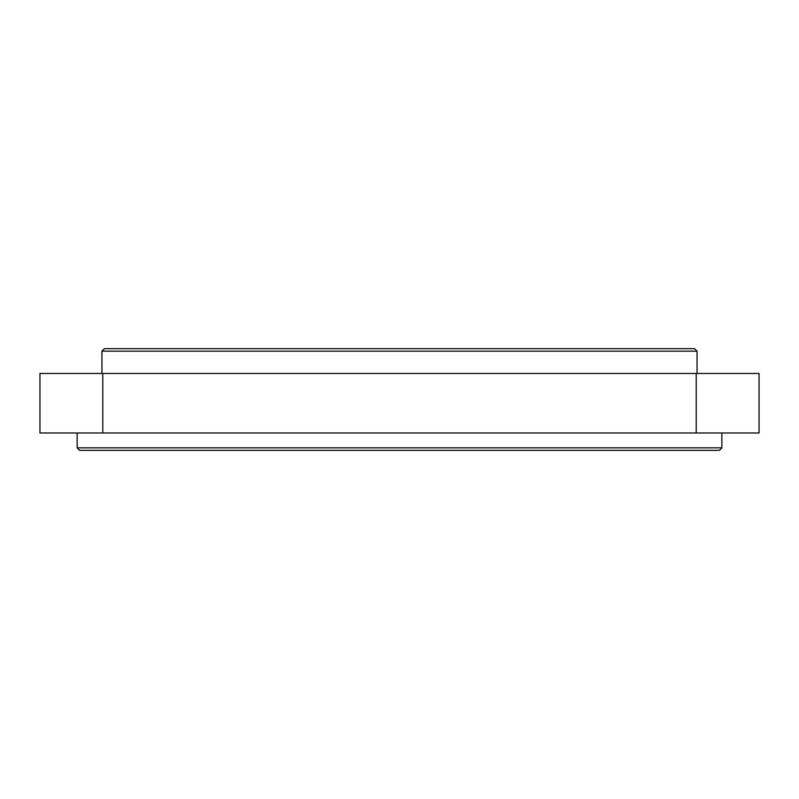 <?xml version="1.0" encoding="UTF-8"?>
<svg xmlns="http://www.w3.org/2000/svg" width="799" height="799" viewBox="0 0 799 799"><rect width="100%" height="100%" fill="white"/><g stroke="black" fill="none" stroke-linecap="round" stroke-linejoin="round"><path stroke-width="1.2" d="M696.219 373.463L759.05 373.463L759.05 432.978L696.219 432.978L696.219 373.463L39.95 373.463L39.95 432.978L102.781 432.978L102.781 373.463M102.781 432.978L696.219 432.978M697.058 351.151L694.581 348.664L104.419 348.664L101.942 351.151L697.058 351.151L697.058 373.463M721.857 447.849L719.38 450.336L79.62 450.336L77.143 447.849L721.857 447.849L721.857 432.978M101.942 351.151L101.942 373.463M77.143 447.849L77.143 432.978"/></g></svg>
